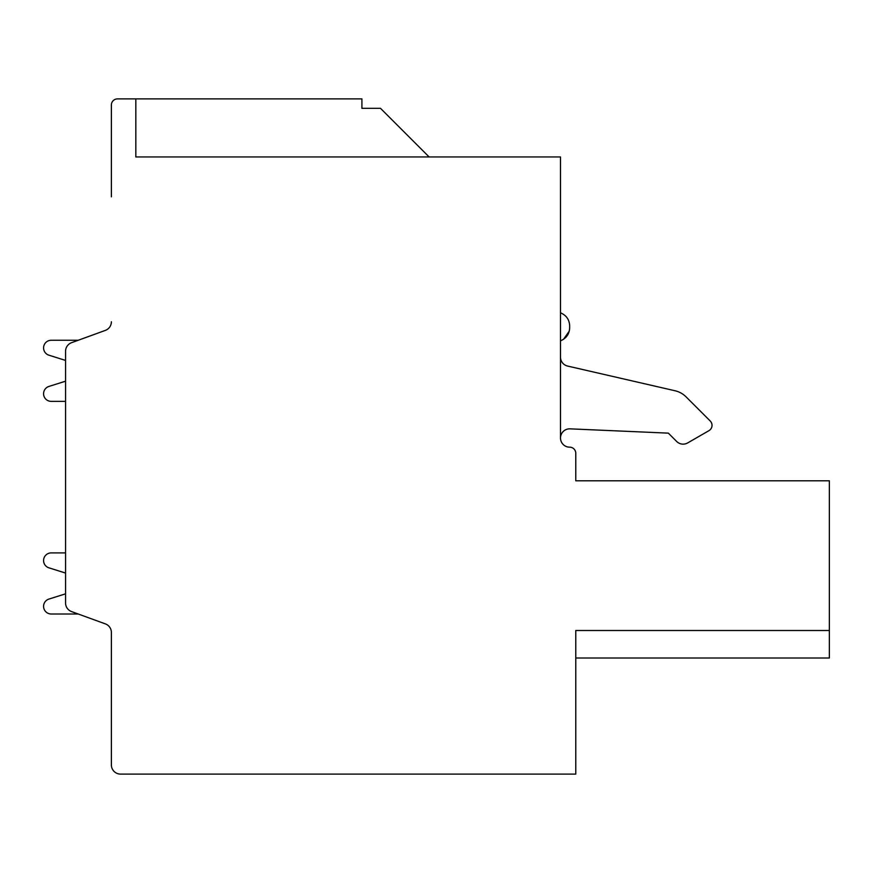 <?xml version="1.0" encoding="UTF-8"?>
<svg xmlns="http://www.w3.org/2000/svg" width="873" height="873" viewBox="0 0 873 873"><rect width="100%" height="100%" fill="white"/><g stroke="black" fill="none" stroke-linecap="round" stroke-linejoin="round"><path stroke-width="1.31" d="M111.384 196.818L111.384 105.011A6.111 6.111 0 0 1 117.495 98.9L135.828 98.9L135.828 156.954L560.499 156.954L560.499 438.006A9.167 9.167 0 0 0 569.665 447.172A6.111 6.111 0 0 1 575.776 453.283L575.776 480.805L829.35 480.805L829.35 630.502L575.776 630.502L575.776 774.1L120.55 774.1A9.167 9.167 0 0 1 111.384 764.934L111.384 632.489A9.167 9.167 0 0 0 105.36 623.879A9.167 9.167 0 0 1 111.384 632.489A9.167 9.167 0 0 0 105.36 623.879L71.586 611.591A9.167 9.167 0 0 1 65.562 602.97L65.562 351.295A9.167 9.167 0 0 1 71.586 342.674L105.36 330.387L78.232 340.263L51.201 340.263A7.639 7.639 0 0 0 48.899 355.18L65.562 360.429L65.562 381.195L48.899 386.444A7.639 7.639 0 0 0 51.201 401.362L65.562 401.362L65.562 404.57M78.232 340.263L105.36 330.387A9.167 9.167 0 0 0 111.384 321.777A9.167 9.167 0 0 1 105.36 330.387L78.232 340.263L51.201 340.263M829.35 630.502L829.35 658.002L575.776 658.002M560.499 438.006A9.167 9.167 0 0 1 570.058 428.85L668.347 433.139L676.651 441.454A9.167 9.167 0 0 0 687.717 442.906L708.974 430.64A6.111 6.111 0 0 0 710.24 421.026L686.102 396.888A22.916 22.916 0 0 0 675.025 390.755L567.603 366.06A9.167 9.167 0 0 1 560.499 357.122M429.123 156.954L380.486 108.317L429.123 156.954M135.828 98.9L361.913 98.9L361.913 108.317L380.486 108.317M111.384 762.031L111.384 632.489M48.899 599.085L65.562 593.836L48.899 599.085A7.639 7.639 0 0 0 51.201 614.003L78.232 614.003M51.201 552.904L65.562 552.904L51.201 552.904A7.639 7.639 0 0 0 48.899 567.821L65.562 573.07L65.562 593.836M65.562 381.195L48.899 386.444M65.562 552.904L65.562 549.695M570.058 428.85L668.347 433.139L676.651 441.454M710.24 421.026L686.102 396.888M687.717 442.906L708.974 430.64M560.499 340.819C566.293 338.375 569.349 334.053 569.665 327.855L569.665 325.782C569.349 319.583 566.293 315.262 560.499 312.818M569.665 326.655L569.665 325.782M563.5 339.324L569.261 331.14M569.665 327.855L569.665 326.818"/></g></svg>
